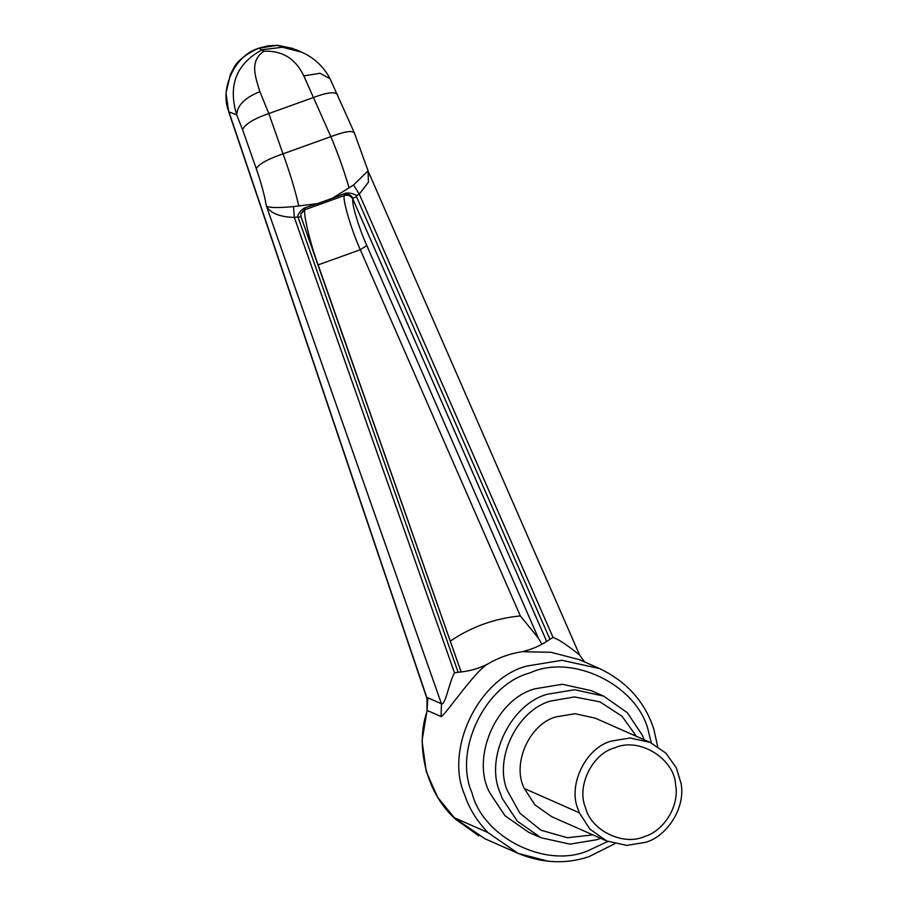 <?xml version="1.0" encoding="UTF-8"?>
<svg xmlns="http://www.w3.org/2000/svg" width="907" height="907" viewBox="0 0 907 907"><rect width="100%" height="100%" fill="white"/><g stroke="black" fill="none" stroke-linecap="round" stroke-linejoin="round"><path stroke-width="1.36" d="M680.998 783.217C685.941 807.264 667.325 836.209 645.682 842.297L626.816 845.415L606.704 840.982L589.856 829.089L579.358 812.808L578.065 809.316C567.589 785.054 585.809 747.753 611.227 741.11L630.093 737.992L650.206 742.425L665.885 753.127L676.316 767.81L680.998 783.217M644.65 836.469C663.584 831.141 679.876 805.824 675.556 784.782C674.672 758.853 639.084 736.529 614.504 747.935C592.26 753.74 576.319 786.38 585.491 807.615C590.763 830.359 623.415 846.356 644.65 836.469M600.615 838.295L597.089 839.655L569.981 844.134L541.06 837.762L517.353 821.209L502.274 798.511L499.893 792.242C484.837 757.368 511.026 703.741 547.567 694.206L574.687 689.728L603.597 696.1L627.304 712.653L642.383 735.35L644.117 739.738M636.397 736.325L621.919 716.145L599.946 701.882L574.528 696.916L550.844 701.02C517.478 709.739 493.567 758.694 507.319 790.541L519.87 813.194L541.094 830.279L567.419 837.739L592.895 834.882M606.704 840.982L551.705 816.708L534.858 804.815L524.359 788.534C511.548 764.533 529.166 723.775 556.229 716.836L575.095 713.718L595.207 718.151L650.206 742.425M541.06 837.762L528.713 832.32L505.006 815.756L489.927 793.058C470.654 758.615 495.732 698.878 535.221 688.753L562.34 684.275L591.251 690.646L603.597 696.1M599.64 668.595L579.392 659.65L550.878 652.269L522.103 651.714C509.745 653.641 498.26 657.779 487.626 664.094C475.098 670.817 444.26 716.575 441.074 716.575L427.412 710.544C415.349 742.697 424.725 790.451 453.772 817.49L484.95 838.76L518.078 853.374L487.932 832.569C476.855 820.971 469.1 808.386 464.656 794.838C444.475 749.409 478.522 678.629 526.57 666.123L561.932 660.285L599.64 668.595C627.191 681.905 645.296 702.245 653.936 729.613L657.654 746.472M356.689 195.697L356.451 196.581L353.061 198.338C351.156 194.948 348.288 193.735 344.467 194.71L345.782 193.112C350.136 192.783 353.764 193.645 356.689 195.697L359.285 194.087L353.571 184.983L368.083 170.833L368.435 182.239L359.285 194.087L553.032 637.417C563.95 641.34 580.99 656.747 579.108 654.355M546.626 641.272L352.902 199.189C351.247 202.612 358.889 228.111 366.802 245.559L360.294 249.731C351.179 229.335 342.381 199.54 344.309 195.549L344.467 194.71M366.802 245.559L538.316 638.018L520.335 615.932L360.294 249.731L318.13 264.878L450.45 641.612M305.047 208.871L300.829 213.746L301.09 217.011L297.394 217.011C298.29 213.599 300.546 210.628 304.162 208.077L304.888 209.721C303.085 213.667 310.375 243.994 318.13 264.878L317.972 264.935M538.316 638.018L541.819 644.106M345.782 193.112L332.461 198.225L353.571 184.983M368.412 171.808L579.607 655.047L584.607 661.951M297.394 217.011L294.333 217.431L293.517 206.569L317.371 203.656L304.162 208.077M427.809 697.789L427.027 710.612L426.993 698.095L427.809 697.789L441.46 703.809C445.473 705.476 448.988 682.642 454.509 672.824L294.333 217.431C279.741 216.977 270.433 213.213 266.409 206.127C269.47 207.862 278.506 208.009 293.517 206.569M522.103 651.714C532.182 649.412 541.456 645.274 549.925 639.276L553.032 637.417M454.509 672.824L458.126 672.257C468.579 671.452 478.42 668.731 487.626 664.094M348.934 187.443C344.388 171.593 338.368 154.666 330.862 136.651L303.8 75.916C295.614 58.683 282.304 50.452 263.88 51.234C249.992 60.78 254.55 74.714 259.878 91.709L268.823 113.545L282.995 153.85C267.712 159.122 258.812 164.065 256.284 168.679C261.193 182.874 264.572 195.356 266.409 206.127L441.46 703.809L441.074 716.575M332.461 198.225L317.371 203.656M354.365 133.442C353.401 130.086 345.567 131.152 330.862 136.651L282.995 153.85C289.684 172.16 294.911 189.382 298.686 205.492M268.721 113.579C253.427 118.919 244.72 124.316 242.6 129.78L236.693 114.838C227.816 85.36 236.353 63.649 262.304 49.704L282.519 47.243L301.612 52.164C314.185 57.753 323.686 66.642 330.091 78.841L320.035 73.24L303.8 75.916M259.878 91.709C244.992 97.593 237.26 105.303 236.693 114.838L228.689 111.765L226.002 93.07L230.48 74.193L233.405 68.694C236.591 61.506 244.992 54.669 258.62 48.207L258.994 48.241C235.537 54.454 219.233 88.444 228.757 111.323L426.993 698.095L427.072 710.498M313.811 97.378C328.595 91.902 336.599 91.301 337.812 95.564M330.091 78.852L354.274 132.66L368.083 170.833M313.72 97.412L268.823 113.545M301.419 52.073L295.795 49.59L276.748 45.361L258.994 48.241L263.88 51.234M579.358 812.808L524.359 788.534M453.772 817.49L487.932 832.569M548.259 861.265L518.078 853.374C542.193 863.283 565.809 864.382 588.904 856.684L614.708 843.759M651.317 742.935L648.63 732.119C638.902 686.111 572.918 652.825 529.847 672.937C484.996 684.615 453.217 750.679 472.059 793.069C482.909 837.252 545.606 868.917 587.906 850.789L607.826 841.458M300.773 214.165L304.888 209.721L344.309 195.549C348.129 194.586 350.998 195.799 352.902 199.189M300.829 213.746L301.033 216.852M356.451 196.581L549.925 639.276M301.09 217.011L461.051 671.826M458.126 672.257L298.188 217.521M450.439 641.045C471.425 626.805 494.723 618.427 520.335 615.932M256.284 168.679L242.6 129.78M301.079 216.92L461.085 671.815M426.97 698.628L228.7 111.765M427.038 710.612L422.038 740.928L426.222 771.483L437.662 797.298L455.518 819.236L478.783 835.789M258.62 48.207L268.064 45.838L277.769 45.35L293.097 48.502"/></g></svg>
